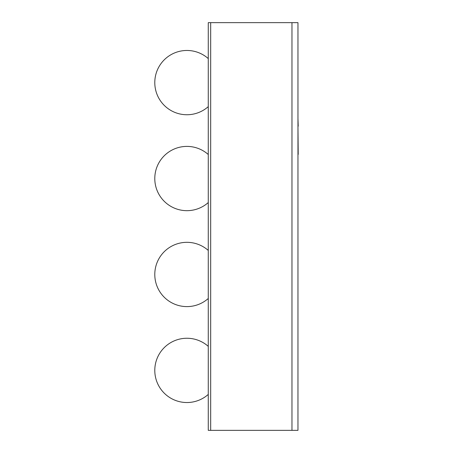 <?xml version="1.0" encoding="UTF-8"?>
<svg xmlns="http://www.w3.org/2000/svg" width="453" height="453" viewBox="0 0 453 453"><rect width="100%" height="100%" fill="white"/><g stroke="black" fill="none" stroke-linecap="round" stroke-linejoin="round"><path stroke-width="0.68" d="M291.97 22.65L297.966 22.65L297.966 430.35L291.97 430.35L291.97 22.65L291.97 430.35L210.673 430.35L210.673 22.65L291.97 22.65M208.272 22.65L210.673 22.65L210.673 430.35L208.272 430.35L208.272 22.65M208.272 394.416A32.135 32.135 0 0 1 154.79 370.395A32.135 32.135 0 0 1 208.272 346.369M208.272 298.487A32.135 32.135 0 0 1 154.79 274.467A32.135 32.135 0 0 1 208.272 250.441M208.272 202.559A32.135 32.135 0 0 1 154.79 178.533A32.135 32.135 0 0 1 208.272 154.513M208.272 106.631A32.135 32.135 0 0 1 154.79 82.605A32.135 32.135 0 0 1 208.272 58.584M297.966 126.211L298.21 154.428M297.966 118.578L298.21 126.211"/></g></svg>
